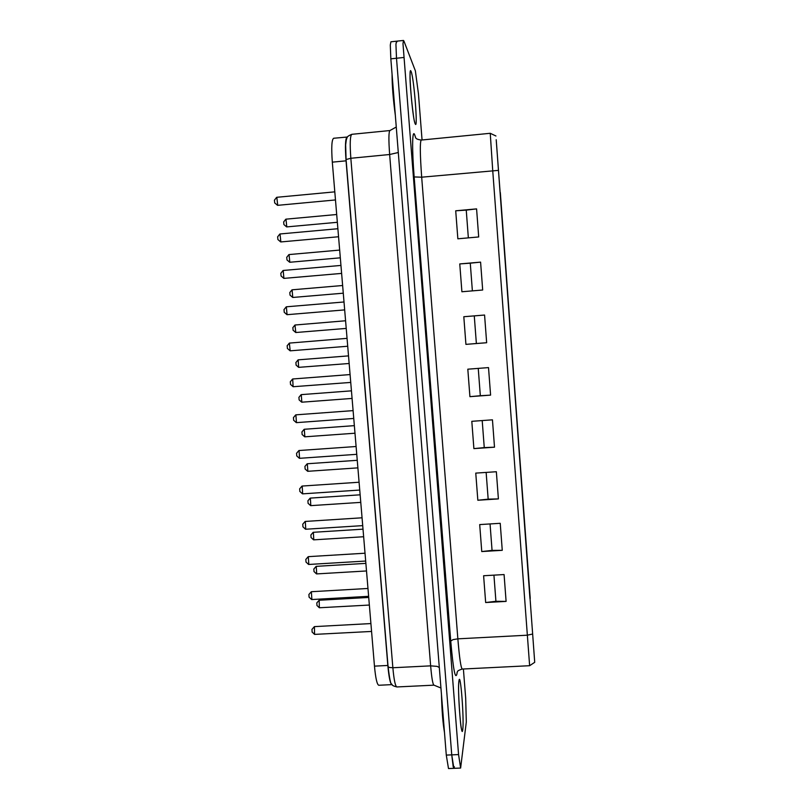 <?xml version="1.0" encoding="UTF-8"?>
<svg xmlns="http://www.w3.org/2000/svg" width="809" height="809" viewBox="0 0 809 809"><rect width="100%" height="100%" fill="white"/><g stroke="black" fill="none" stroke-linecap="round" stroke-linejoin="round"><path stroke-width="1.21" d="M277.709 205.294L276.83 197.335M274.463 200.238L274.696 202.897M280.854 241.921L280.015 233.983M277.669 236.865L277.892 239.515M341.62 273.402L283.888 278.387L283.201 270.479M280.844 273.341L281.077 275.98M344.674 309.898L287.053 314.681L286.366 306.803M284.02 309.645L284.252 312.274M347.708 346.242L290.198 350.823L289.349 343.097L347.051 338.354M287.175 345.797L287.407 348.416M350.732 382.424L293.121 386.722L292.686 378.986L350.075 374.567M290.32 381.797L290.542 384.396M296.458 422.632L295.882 414.845M293.445 417.636L293.667 420.225M299.563 458.298L299.047 450.542M296.559 453.313L296.782 455.892M302.657 493.814L302.192 486.088M299.664 488.838L299.886 491.407M305.741 529.167L305.317 521.481M302.748 524.212L302.971 526.77M308.816 564.379L308.29 556.653L365.021 553.214M308.128 556.764L305.822 559.444L306.045 561.982M311.869 599.429L311.364 591.713L367.974 588.467M311.202 591.824L308.886 594.504L309.109 597.042M371.564 631.445L314.559 634.398L314.428 626.621L370.906 623.567M311.961 629.392L312.153 631.95M286.791 226.884L285.971 219.188M283.686 221.99L283.908 224.558M289.814 262.237L289.046 254.572M286.76 257.353L286.983 259.911M343.269 293.192L292.757 297.459L292.1 289.814M289.824 292.575L290.037 295.123M346.222 328.414L295.801 332.519L294.972 325.016L345.585 320.768M292.868 327.645L293.091 330.183M349.154 363.494L298.642 367.347L298.167 359.843L348.517 355.879M295.902 362.574L296.124 365.092M301.838 402.184L301.251 394.64M298.925 397.34L299.138 399.858M304.841 436.799L304.305 429.286M301.929 431.976L302.141 434.473M307.835 471.273L307.339 463.779M304.922 466.459L305.145 468.947M310.808 505.595L310.363 498.132M307.905 500.791L308.118 503.279M313.771 539.785L313.376 532.342M313.103 532.393L310.868 535.002L311.091 537.459M316.724 573.824L316.218 566.351L365.87 563.377M316.076 566.442L313.831 569.04L314.044 571.508M369.359 605.051L319.343 607.761L319.181 600.248L368.722 597.446M316.794 602.927L316.997 605.405M454.395 766.79L453.889 768.328L453.182 766.629L451.746 754.868L446.285 755.09L390.838 58.845L390.302 45.011L390.909 41.795L396.491 41.198L395.935 44.414L396.501 58.248L395.935 44.414L396.491 41.198L396.986 41.846M446.285 755.09L448.499 768.55L460.624 768.054L458.561 754.575L402.983 43.656L403.489 40.45L403.944 41.097L415.371 70.828L418.445 93.793L422.055 139.977M458.561 754.575L451.746 754.868L396.501 58.248L451.746 754.868L453.889 768.328M463.395 668.992L465.691 698.278L466.308 721.992L460.624 768.054M392.062 74.216C392.092 85.926 393.194 99.659 395.348 115.414M441.461 694.446C441.876 710.555 442.887 723.297 444.505 732.661M500.326 192.572L534.719 662.308L500.326 192.572M495.927 135.993L490.244 133.293L492.721 170.477L529.632 665.706L534.719 662.308M530.239 598.448L496.21 139.735L529.946 598.458M495.917 601.299L485.663 602.533L483.61 575.745L504.078 574.552L506.1 601.4L495.917 601.299L493.935 575.148M492.054 550.393L481.759 551.556L479.697 524.586L500.225 523.302L502.258 550.322L492.054 550.393L490.052 523.939M488.171 499.153L477.836 500.245L475.763 473.113L496.352 471.728L498.395 498.91L488.171 499.153L486.138 472.416M484.257 447.599L473.892 448.621L471.809 421.317L492.448 419.831L494.501 447.185L484.257 447.599L482.204 420.569M480.324 395.722L469.918 396.663L467.814 369.187L488.515 367.599L490.588 395.126L480.324 395.722L478.25 368.378M476.37 343.512L465.923 344.371L463.81 316.724L474.276 315.894L476.37 343.512L486.654 342.733L465.923 344.371M474.276 315.894L484.571 315.035L486.654 342.733M470.272 263.178L480.586 262.126L482.68 290.016L461.899 291.756L459.765 263.926L470.272 263.178L472.375 290.876M506.1 601.4L485.663 602.533M502.258 550.322L481.759 551.556M498.395 498.91L477.836 500.245M494.501 447.185L473.892 448.621M490.588 395.126L469.918 396.663M463.81 316.724L484.571 315.035M459.765 263.926L480.586 262.126M466.247 210.128L476.582 208.884L478.695 236.956L457.854 238.797L455.71 210.795L466.247 210.128L468.35 237.866M455.71 210.795L476.582 208.884M347.476 137.014L333.652 138.258C331.71 139.532 331.265 147.501 332.317 162.154L374.466 666.141C375.598 678.276 377.045 684.647 378.794 685.263L392.021 684.616M347.132 136.923C345.352 138.187 344.988 146.156 346.05 160.829L387.835 665.463C388.947 677.618 390.312 683.999 391.93 684.626M396.268 127.023L389.928 130.542C388.674 131.756 388.573 139.745 389.645 154.509L398.301 152.507M346.08 159.535L350.833 158.271L389.645 154.509L430.641 665.858L437.153 666.373L439.317 667.526M396.885 686.952C395.308 686.325 393.973 679.924 392.861 667.749L350.833 158.271C349.771 143.557 350.105 135.568 351.834 134.314C345.888 136.761 347.567 137.419 346.313 139.755L345.655 144.821L346.07 159.484L388.067 666.636L389.24 667.455L392.861 667.749L430.641 665.858C431.693 678.073 432.805 684.515 433.988 685.162L396.885 686.952C390.696 685.395 392.658 684.606 391.576 683.979C390.727 684.576 389.554 678.802 388.067 666.636L388.057 666.555M390.838 58.845L403.59 57.5M457.075 672.309C458.167 672.046 455.548 671.136 462.252 669.053C460.918 668.022 459.441 657.95 457.854 638.837L452.979 639.636L450.734 641.082C453.222 669.276 455.285 680.197 456.943 673.867L457.146 672.218M415.654 137.682L414.552 134.466C412.236 129.319 411.943 149.432 414.157 176.938L450.734 641.082M414.157 176.938L421.681 177.191C420.023 154.256 419.881 141.878 421.246 140.058L490.244 133.293M415.341 136.61L415.421 137.308M411.134 71.596C407.958 62.546 412.438 119.419 415.239 123.888C418.142 130.745 413.996 77.917 411.134 71.596M458.956 680.854C457.287 689.824 461.433 742.51 462.768 729.425C464.235 719.191 460.382 669.994 458.956 680.854M532.555 634.054L527.144 635.207L457.854 638.837L421.681 177.191L498.374 170.386M387.835 665.463L374.466 666.141M346.05 160.829L332.317 162.154M334.795 191.854L276.718 197.305M274.666 202.877L277.436 205.253M274.372 200.268L276.557 197.426M335.472 199.944L277.618 205.334M337.879 228.725L279.944 233.973M277.861 239.494L280.602 241.861M277.588 236.906L279.772 234.094M338.556 236.754L280.784 241.942M340.953 265.433L283.15 270.469M281.036 275.95L283.747 278.306M280.774 273.381L282.978 270.59M344.007 301.979L286.335 306.803M284.192 312.244L286.882 314.6M283.959 309.685L286.174 306.924M287.337 348.386L290.006 350.732M287.114 345.837L289.349 343.097M290.471 384.366L293.121 386.722M290.269 381.838L292.514 379.108M353.745 418.455L296.407 422.642M293.596 420.195L296.225 422.551M293.404 417.666L295.659 414.956M353.098 410.618L295.831 414.845M356.749 454.324L299.492 458.319M296.701 455.872L299.31 458.238M296.529 453.343L298.804 450.643M356.091 446.507L298.966 450.532M359.742 490.052L302.556 493.854M299.795 491.397L302.384 493.763M299.643 488.869L301.919 486.169M359.085 482.235L302.091 486.057M362.715 525.628L305.62 529.238M302.869 526.76L305.438 529.147M302.738 524.232L305.033 521.542M362.058 517.8L305.195 521.441M365.678 561.052L308.664 564.47M305.944 561.982L308.492 564.379M368.631 596.324L311.698 599.55M308.998 597.052L311.526 599.459M311.94 629.412L314.276 626.732M312.041 631.971L314.559 634.398M336.696 214.506L285.89 219.168M283.878 224.528L286.548 226.833M283.615 222.02L285.739 219.279M337.343 222.293L286.72 226.904M339.669 250.082L288.985 254.572M286.942 259.891L289.592 262.177M286.689 257.393L288.833 254.673M340.316 257.818L289.764 262.258M342.632 285.506L292.059 289.814M289.996 295.093L292.625 297.378M289.753 292.615L291.907 289.925M293.03 330.153L295.639 332.438M292.807 327.685L294.972 325.016M296.054 365.071L298.642 367.347M295.851 362.604L298.025 359.954M352.077 398.433L301.797 402.194M299.067 399.838L301.636 402.113M298.885 397.381L301.069 394.741M351.44 390.838L301.221 394.63M354.989 433.219L304.781 436.82M302.07 434.453L304.619 436.739M301.899 432.006L304.093 429.377M354.352 425.645L304.245 429.276M357.881 467.865L307.744 471.303M305.054 468.937L307.582 471.222M304.902 466.48L307.107 463.86M357.254 460.301L307.258 463.759M360.774 502.379L310.707 505.645M308.037 503.269L310.545 505.564M307.885 500.811L310.11 498.202M360.136 494.815L310.262 498.101M363.646 536.741L313.649 539.846M311 537.459L313.488 539.775M363.008 529.167L313.245 532.302M366.507 570.962L316.582 573.915M313.953 571.508L316.42 573.834M316.784 602.948L319.039 600.349M316.885 605.415L319.343 607.761M440.945 688.004L433.988 685.162M389.928 130.542L351.834 134.314M414.451 121.481L414.602 121.674C413.884 122.735 409.152 82.012 410.153 73.791L410.112 73.872M461.363 728.393L461.413 728.454C460.614 729.202 457.601 688.206 458.855 682.3M415.684 137.722C415.907 138.774 417.768 139.542 421.246 140.058M462.252 669.053L529.632 665.706M396.491 41.198L403.489 40.45"/></g></svg>
